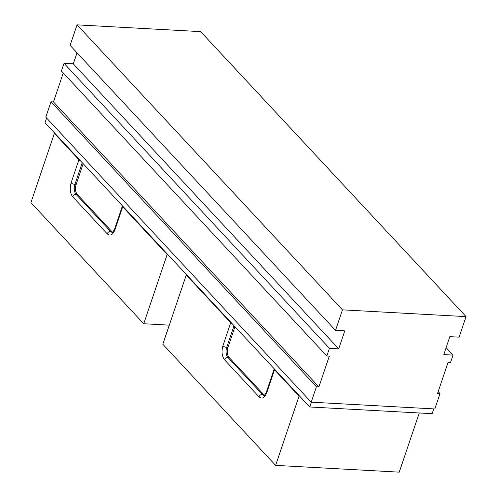 <?xml version="1.0" encoding="UTF-8"?>
<svg xmlns="http://www.w3.org/2000/svg" width="497" height="497" viewBox="0 0 497 497"><rect width="100%" height="100%" fill="white"/><g stroke="black" fill="none" stroke-linecap="round" stroke-linejoin="round"><path stroke-width="0.75" d="M433.757 408.894L432.129 413.69L309.761 406.981L45.01 122.697L46.588 118.031M311.383 402.185L309.761 406.981M200.651 31.628L466.068 316.626L342.458 309.848L77.041 24.85L200.651 31.628M466.068 316.626L459.122 337.146L449.853 336.637L443.778 354.585L453.047 355.094L450.444 362.791L447.971 362.655L437.553 393.431L440.025 393.568L434.819 408.95L311.209 402.172L316.415 386.784L318.888 386.921L329.306 356.144L326.833 356.007L329.436 348.316L338.712 348.826L344.788 330.872L335.512 330.362L342.458 309.848M311.209 402.172L45.792 117.174L50.998 101.792L53.471 101.922L63.268 72.997M326.833 356.007L61.417 71.015L64.02 63.318L73.295 63.827L77.023 52.806M335.512 330.362L70.102 45.37L77.041 24.85M440.025 393.568L438.18 391.58M453.047 355.094L446.12 347.658M338.712 348.826L73.295 63.827M329.436 348.316L64.02 63.318M53.471 101.922L318.888 386.921M50.998 101.792L316.415 386.784M419.257 412.988L399.234 472.15L275.624 465.372L162.823 344.247L186.263 275.003L230.72 322.739L222.904 345.819C221.37 351.553 221.904 356.206 224.514 359.785L259.018 396.836C262.012 399.271 264.572 397.942 266.703 392.841L274.512 369.762L299.064 396.128L275.624 465.372M186.878 275.034L186.263 275.003M299.064 396.128L299.685 396.159M232.217 323.715A2.939 1.137 -161.3 0 1 230.72 322.739M274.512 369.762A2.939 1.137 -161.3 0 1 274.201 368.954A2.939 1.137 -161.3 0 1 274.251 368.855M234.975 326.678L227.943 347.446A7.343 3.951 -86.9 0 0 229.092 357.424L263.59 394.469A7.343 3.951 -86.9 0 0 264.479 395.152M169.284 325.15L143.732 323.746L30.932 202.627L54.372 133.382L78.924 159.742L71.108 182.821C69.574 188.556 70.108 193.209 72.717 196.787L107.222 233.838C110.216 236.274 112.776 234.944 114.9 229.85L122.716 206.764L167.172 254.501L143.732 323.746M167.172 254.501L167.787 254.539M54.987 133.413L54.372 133.382M122.716 206.764A2.939 1.137 -161.3 0 1 122.405 205.963A2.939 1.137 -161.3 0 1 122.455 205.857M80.415 160.717A2.939 1.137 -161.3 0 1 78.924 159.742M83.173 163.681L76.147 184.455A7.343 3.951 -86.9 0 0 77.29 194.426L111.794 231.478A7.343 3.951 -86.9 0 0 112.682 232.155M224.514 359.785A2.939 2.199 -43 0 1 227.856 357.355A7.343 3.951 93.1 0 1 226.707 347.378A2.939 1.137 -161.3 0 1 222.904 345.819M227.943 347.446L226.707 347.378L234.05 325.684M274.201 368.954L266.392 392.04A2.939 1.137 18.7 0 0 266.703 392.841M266.392 392.04C264.851 394.91 264.1 396.003 264.124 395.326A7.343 3.951 93.1 0 1 262.36 394.407A2.939 2.199 137 0 0 259.018 396.836M263.59 394.469L262.36 394.407L227.856 357.355L229.092 357.424M122.405 205.963L114.59 229.042A2.939 1.137 18.7 0 0 114.9 229.85M114.59 229.042C113.055 231.913 112.297 233.006 112.328 232.329A7.343 3.951 93.1 0 1 110.558 231.409A2.939 2.199 137 0 0 107.222 233.838M111.794 231.478L110.558 231.409L76.053 194.358A2.939 2.199 137 0 0 72.717 196.787M77.29 194.426L76.053 194.358A7.343 3.951 93.1 0 1 74.91 184.387A2.939 1.137 -161.3 0 1 71.108 182.821M76.147 184.455L74.91 184.387L82.254 162.687"/></g></svg>
